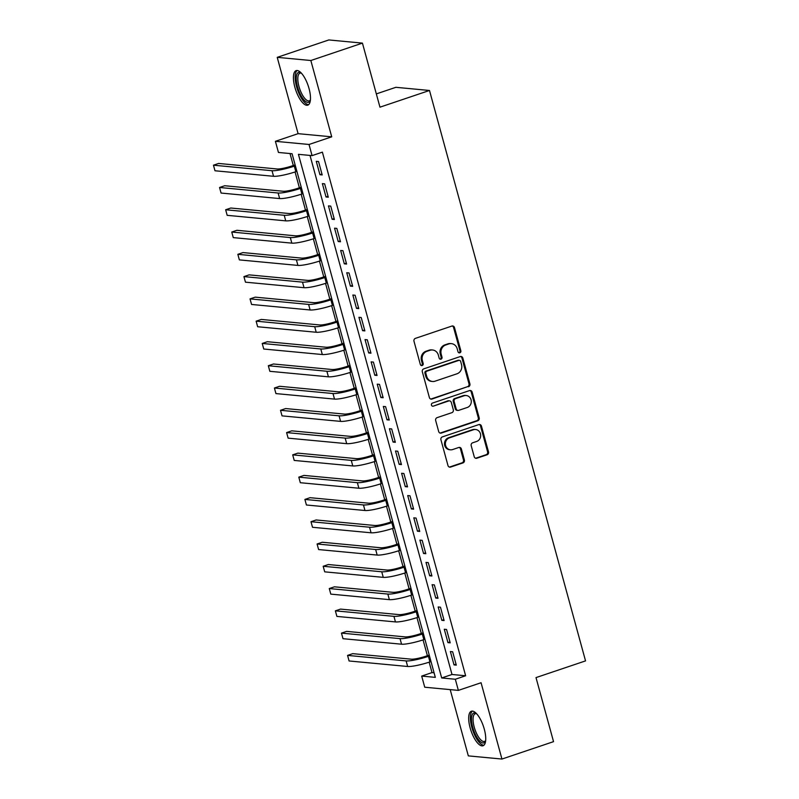 <?xml version="1.0" encoding="UTF-8"?>
<svg xmlns="http://www.w3.org/2000/svg" width="799" height="799" viewBox="0 0 799 799"><rect width="100%" height="100%" fill="white"/><g stroke="black" fill="none" stroke-linecap="round" stroke-linejoin="round"><path stroke-width="1.2" d="M459.854 352.818A1.608 1.478 95.4 0 0 460.853 350.811L454.491 327.57A2.297 2.107 95.4 0 0 451.864 326.072L415.41 338.367A2.297 2.107 95.4 0 0 413.982 341.233L420.334 364.474A1.608 1.478 95.4 0 0 422.172 365.523A1.608 1.478 95.4 0 0 423.17 363.515L422.351 360.509A7.341 6.752 95.4 0 1 426.916 351.32L429.952 350.302A7.341 6.752 95.4 0 1 432.559 349.992A7.341 6.752 95.4 0 1 438.351 355.116L439.17 358.122A1.608 1.478 95.4 0 0 441.008 359.17A1.608 1.478 95.4 0 0 442.007 357.163L441.188 354.157A7.341 6.752 95.4 0 1 445.752 344.968L448.798 343.95A7.341 6.752 95.4 0 1 451.395 343.64A7.341 6.752 95.4 0 1 457.188 348.764L458.017 351.77A1.608 1.478 95.4 0 0 459.854 352.818M458.836 352.768A1.608 1.478 95.4 0 0 459.944 350.721L453.582 327.49A2.297 2.107 95.4 0 0 452.224 325.982M421.153 365.473A1.608 1.478 95.4 0 0 422.262 363.425L421.443 360.419L422.351 360.509M439.999 359.121A1.608 1.478 95.4 0 0 441.098 357.073L440.279 354.067L441.188 354.157M484.294 729.167A18.217 6.582 -108.6 0 0 471.39 711.23A18.217 6.582 -108.6 0 0 470.122 727.829A18.217 6.582 -108.6 0 0 483.025 745.767A18.217 6.582 -108.6 0 0 484.294 729.167M309.043 88.559A18.217 6.582 -108.6 0 0 296.139 70.632A18.217 6.582 -108.6 0 0 294.871 87.231A18.217 6.582 -108.6 0 0 307.775 105.158A18.217 6.582 -108.6 0 0 309.043 88.559M474.226 456.728A2.297 2.107 95.4 0 0 476.853 458.227L487.08 454.781A2.297 2.107 95.4 0 0 488.509 451.914L481.447 426.107A2.297 2.107 95.4 0 0 478.821 424.599L442.356 436.893A2.297 2.107 95.4 0 0 440.928 439.76L447.989 465.567A2.297 2.107 95.4 0 0 450.616 467.075L462.971 462.911A2.297 2.107 95.4 0 0 464.399 460.034L461.383 448.988A2.297 2.107 95.4 0 0 458.756 447.49L452.624 449.557A6.132 5.643 95.4 0 1 445.403 444.364A6.132 5.643 95.4 0 1 449.428 437.852L473.427 429.762A6.132 5.643 95.4 0 1 480.658 434.946A6.132 5.643 95.4 0 1 476.633 441.457L472.628 442.806A2.297 2.107 95.4 0 0 471.2 445.682L474.226 456.728M455.32 679.25L458.366 690.386L424.738 687.22L421.692 676.084L435.325 677.362L292.074 153.738L278.452 152.459L275.395 141.313L309.023 144.479L312.069 155.625L298.436 154.337L441.687 677.961L455.32 679.25L465.637 675.764L322.387 152.15L312.069 155.625M362.436 43.116L310.841 60.514L277.223 57.348L328.818 39.95L362.436 43.116L379.964 107.176L429.492 90.477L585.537 660.893L536.009 677.592L553.537 741.652L501.942 759.05L481.068 682.736L458.366 690.386M277.223 57.348L298.097 133.663L331.725 136.829L310.841 60.514M331.725 136.829L309.023 144.479M468.474 386.756A2.297 2.107 95.4 0 0 469.902 383.89L462.841 358.082A2.297 2.107 95.4 0 0 460.214 356.574L423.75 368.868A2.297 2.107 95.4 0 0 422.321 371.745L429.383 397.552A2.297 2.107 95.4 0 0 432.009 399.051L467.565 386.676A2.297 2.107 95.4 0 0 468.993 383.81L461.932 358.002A2.297 2.107 95.4 0 0 460.574 356.494M472.139 392.089L479.2 417.897A2.297 2.107 95.4 0 1 477.772 420.773L441.318 433.068A2.297 2.107 95.4 0 1 438.691 431.56L435.665 420.514A2.297 2.107 95.4 0 1 437.093 417.647L451.884 412.664A2.297 2.107 95.4 0 0 453.313 409.787L451.305 402.466A2.297 2.107 95.4 0 0 448.678 400.958L433.288 406.152A1.608 1.478 95.4 0 1 431.4 404.793A1.608 1.478 95.4 0 1 432.449 403.086L469.522 390.591A2.297 2.107 95.4 0 1 472.139 392.089L471.23 392.009L478.291 417.817L479.2 417.897M450.197 689.617L468.324 755.884L501.942 759.05M322.197 174.921L318.541 161.548L316.274 161.338L319.93 174.701L322.197 174.921M328.299 197.203L324.634 183.83L322.367 183.62L326.022 196.983L328.299 197.203M334.391 219.485L330.736 206.112L328.459 205.902L332.124 219.266L334.391 219.485M340.484 241.767L336.828 228.394L334.561 228.184L338.217 241.548L340.484 241.767M346.586 264.05L342.921 250.676L340.654 250.467L344.309 263.83L346.586 264.05M352.679 286.332L349.023 272.958L346.746 272.749L350.401 286.112L352.679 286.332M358.771 308.614L355.116 295.24L352.848 295.031L356.504 308.394L358.771 308.614M364.873 330.896L361.208 317.523L358.941 317.313L362.596 330.676L364.873 330.896M370.966 353.178L367.31 339.805L365.033 339.595L368.689 352.958L370.966 353.178M377.058 375.46L373.403 362.087L371.136 361.877L374.791 375.24L377.058 375.46M383.16 397.742L379.495 384.369L377.228 384.159L380.883 397.522L383.16 397.742M389.253 420.024L385.597 406.651L383.32 406.441L386.976 419.805L389.253 420.024M395.345 442.306L391.69 428.933L389.423 428.723L393.078 442.087L395.345 442.306M401.448 464.589L397.782 451.215L395.515 451.006L399.17 464.369L401.448 464.589M407.54 486.871L403.885 473.497L401.607 473.288L405.263 486.651L407.54 486.871M413.632 509.153L409.977 495.779L407.71 495.57L411.365 508.933L413.632 509.153M419.735 531.435L416.069 518.062L413.802 517.842L417.458 531.215L419.735 531.435M425.827 553.707L422.172 540.344L419.894 540.124L423.55 553.497L425.827 553.707M431.919 575.989L428.264 562.626L425.997 562.406L429.652 575.779L431.919 575.989M438.022 598.271L434.356 584.908L432.089 584.688L435.745 598.061L438.022 598.271M444.114 620.553L440.459 607.19L438.182 606.97L441.837 620.344L444.114 620.553M450.207 642.835L446.551 629.472L444.284 629.252L447.939 642.626L450.207 642.835M310.012 155.425L452.004 674.486L465.637 675.764M450.376 651.535L454.032 664.908L456.299 665.118L452.643 651.754L450.376 651.535M290.017 153.548L293.293 165.503M295.061 171.965L299.385 187.785M301.153 194.247L305.478 210.067M307.245 216.529L311.57 232.349M313.348 238.811L317.672 254.631M319.44 261.093L323.765 276.913M325.533 283.375L329.857 299.196M331.635 305.657L335.96 321.478M337.727 327.94L342.052 343.76M343.82 350.222L348.144 366.042M349.922 372.504L354.247 388.324M356.014 394.786L360.339 410.606M362.107 417.068L366.431 432.888M368.199 439.35L372.534 455.17M374.302 461.632L378.626 477.452M380.394 483.914L384.719 499.735M386.486 506.196L390.821 522.017M392.589 528.479L396.913 544.299M398.681 550.761L403.006 566.581M404.773 573.043L409.108 588.863M410.876 595.325L415.2 611.145M416.968 617.607L421.293 633.427M423.061 639.889L427.395 655.709M429.163 662.171L432.009 672.598L434.077 672.798M429.492 90.477L395.875 87.311L376.329 93.902M432.009 672.598L421.692 676.084M298.097 133.663L275.395 141.313M452.004 674.486L441.687 677.961M319.93 174.701L321.957 174.022M326.022 196.983L328.049 196.304M332.124 219.266L334.142 218.586M338.217 241.548L340.244 240.869M344.309 263.83L346.337 263.151M350.401 286.112L352.429 285.433M356.504 308.394L358.531 307.715M362.596 330.676L364.624 329.997M368.689 352.958L370.716 352.279M374.791 375.24L376.818 374.561M380.883 397.522L382.911 396.843M386.976 419.805L389.003 419.125M393.078 442.087L395.106 441.408M399.17 464.369L401.198 463.69M405.263 486.651L407.29 485.972M411.365 508.933L413.393 508.254M417.458 531.215L419.485 530.536M423.55 553.497L425.577 552.818M429.652 575.779L431.68 575.1M435.745 598.061L437.772 597.382M441.837 620.344L443.864 619.664M447.939 642.626L449.967 641.947M454.032 664.908L456.059 664.229M451.395 343.64L450.486 343.55A7.341 6.752 95.4 0 0 447.889 343.86L448.798 343.95M440.279 354.067A7.341 6.752 95.4 0 1 444.843 344.888L447.889 343.86M432.559 349.992L431.65 349.902A7.341 6.752 95.4 0 0 429.043 350.212L429.952 350.302M421.443 360.419A7.341 6.752 95.4 0 1 426.007 351.24L429.043 350.212M430.751 399.051A2.297 2.107 95.4 0 0 431.1 398.971L467.565 386.676M460.663 361.448A1.608 1.478 95.4 0 0 458.826 360.389L426.816 371.185A1.608 1.478 95.4 0 0 425.817 373.193L426.686 376.359A7.341 6.752 95.4 0 0 432.479 381.483A7.341 6.752 95.4 0 0 435.085 381.173L456.958 373.802A7.341 6.752 95.4 0 0 461.532 364.614L460.663 361.448M459.395 360.329L458.486 360.239A1.608 1.478 95.4 0 0 457.917 360.309L458.826 360.389M432.479 381.483L431.57 381.393A7.341 6.752 95.4 0 1 425.777 376.279L424.908 373.103A1.608 1.478 95.4 0 1 425.907 371.096L457.917 360.309M440.049 433.068A2.297 2.107 95.4 0 0 440.409 432.978L476.863 420.683A2.297 2.107 95.4 0 0 478.291 417.817M449.497 400.858L448.589 400.778A2.297 2.107 95.4 0 0 447.77 400.868L433.288 406.152M467.225 407.49A6.132 5.643 95.4 0 0 466.207 395.525A6.132 5.643 95.4 0 0 464.029 395.785L455.57 398.641A2.297 2.107 95.4 0 0 454.142 401.507L456.149 408.828A2.297 2.107 95.4 0 0 458.766 410.336L467.225 407.49M466.207 395.525L465.298 395.445A6.132 5.643 95.4 0 0 463.12 395.695L464.029 395.785M457.957 410.436L457.048 410.346A2.297 2.107 95.4 0 1 455.24 408.748L453.233 401.418A2.297 2.107 95.4 0 1 454.661 398.551L463.12 395.695M471.23 392.009A2.297 2.107 95.4 0 0 469.872 390.501M475.605 429.502L474.696 429.423A6.132 5.643 95.4 0 0 472.519 429.672L473.427 429.762M450.456 449.807L449.547 449.727A6.132 5.643 95.4 0 1 448.519 437.772L472.519 429.672M449.358 467.075A2.297 2.107 95.4 0 0 449.707 466.986L462.062 462.821A2.297 2.107 95.4 0 0 463.49 459.954L460.474 448.908A2.297 2.107 95.4 0 0 459.105 447.4M475.585 458.227A2.297 2.107 95.4 0 0 475.944 458.147L486.172 454.691A2.297 2.107 95.4 0 0 487.6 451.825L480.539 426.017A2.297 2.107 95.4 0 0 479.18 424.509M295.131 164.884L292.044 165.922A11.675 1.728 164.7 0 1 277.183 168.979L218.616 163.455L213.463 165.193L272.02 170.716A17.518 2.597 -15.3 0 0 294.312 166.142L295.37 165.783M213.463 165.193L214.981 170.766L273.548 176.289A17.518 2.597 -15.3 0 0 295.84 171.705L296.898 171.356M310.372 100.344A15.77 5.703 71.4 0 1 310.352 100.404A15.77 5.703 71.4 0 1 304.229 100.215A15.77 5.703 71.4 0 1 297.478 86.761A15.77 5.703 71.4 0 1 301.063 72.859A15.77 5.703 71.4 0 1 301.123 72.899M301.383 73.178A14.602 5.273 -108.6 0 0 299.975 73.158A14.602 5.273 -108.6 0 0 298.966 86.452A14.602 5.273 -108.6 0 0 309.303 100.824A14.602 5.273 -108.6 0 0 310.412 99.955M297.188 70.512A18.107 6.542 -108.6 0 0 296.569 86.672A18.107 6.542 -108.6 0 0 308.684 104.619M485.622 740.943A15.77 5.703 71.4 0 1 485.592 741.013A15.77 5.703 71.4 0 1 485.492 741.252A15.77 5.703 71.4 0 1 475.605 734.96A15.77 5.703 71.4 0 1 472.229 714.626A15.77 5.703 71.4 0 1 476.314 713.467A15.77 5.703 71.4 0 1 476.374 713.497M476.633 713.777A14.602 5.273 -108.6 0 0 475.225 713.757A14.602 5.273 -108.6 0 0 473.747 715.265A14.602 5.273 -108.6 0 0 475.814 731.754A14.602 5.273 -108.6 0 0 484.554 741.432A14.602 5.273 -108.6 0 0 485.662 740.563M472.439 711.12A18.107 6.542 -108.6 0 0 471.25 712.658A18.107 6.542 -108.6 0 0 473.447 732.194A18.107 6.542 -108.6 0 0 483.934 745.227M301.223 187.166L298.137 188.204A11.675 1.728 164.7 0 1 283.275 191.261L224.709 185.738L219.555 187.475L278.122 192.998A17.518 2.597 -15.3 0 0 300.414 188.424L301.473 188.065M219.555 187.475L221.073 193.048L279.64 198.571A17.518 2.597 -15.3 0 0 301.932 193.987L302.991 193.638M307.315 209.448L304.239 210.487A11.675 1.728 164.7 0 1 289.378 213.543L230.811 208.02L225.648 209.757L284.214 215.281A17.518 2.597 -15.3 0 0 306.506 210.706L307.565 210.347M225.648 209.757L227.176 215.331L285.742 220.854A17.518 2.597 -15.3 0 0 308.034 216.269L309.083 215.92M313.418 231.73L310.332 232.769A11.675 1.728 164.7 0 1 295.47 235.825L236.904 230.302L231.75 232.04L290.307 237.563A17.518 2.597 -15.3 0 0 312.599 232.988L313.657 232.629M231.75 232.04L233.268 237.613L291.835 243.136A17.518 2.597 -15.3 0 0 314.127 238.551L315.186 238.202M319.51 254.012L316.424 255.051A11.675 1.728 164.7 0 1 301.563 258.107L242.996 252.584L237.842 254.322L296.409 259.845A17.518 2.597 -15.3 0 0 318.701 255.271L319.75 254.911M237.842 254.322L239.36 259.895L297.927 265.418A17.518 2.597 -15.3 0 0 320.219 260.834L321.278 260.484M325.602 276.294L322.526 277.333A11.675 1.728 164.7 0 1 307.665 280.389L249.098 274.866L243.935 276.604L302.501 282.127A17.518 2.597 -15.3 0 0 324.793 277.553L325.852 277.193M243.935 276.604L245.463 282.177L304.029 287.7A17.518 2.597 -15.3 0 0 326.322 283.116L327.37 282.766M331.705 298.576L328.619 299.615A11.675 1.728 164.7 0 1 313.757 302.671L255.191 297.148L250.037 298.886L308.594 304.409A17.518 2.597 -15.3 0 0 330.886 299.835L331.945 299.475M250.037 298.886L251.555 304.459L310.122 309.972A17.518 2.597 -15.3 0 0 332.414 305.398L333.473 305.048M337.797 320.858L334.711 321.897A11.675 1.728 164.7 0 1 319.85 324.953L261.283 319.43L256.129 321.168L314.696 326.691A17.518 2.597 -15.3 0 0 336.988 322.107L338.037 321.757M256.129 321.168L257.648 326.741L316.214 332.254A17.518 2.597 -15.3 0 0 338.506 327.68L339.565 327.33M343.89 343.141L340.813 344.179A11.675 1.728 164.7 0 1 325.952 347.235L267.385 341.712L262.222 343.45L320.789 348.973A17.518 2.597 -15.3 0 0 343.081 344.389L344.139 344.039M262.222 343.45L263.75 349.023L322.317 354.536A17.518 2.597 -15.3 0 0 344.609 349.962L345.657 349.612M349.992 365.423L346.906 366.461A11.675 1.728 164.7 0 1 332.044 369.508L273.478 363.994L268.324 365.732L326.881 371.255A17.518 2.597 -15.3 0 0 349.173 366.671L350.232 366.322M268.324 365.732L269.842 371.305L328.409 376.818A17.518 2.597 -15.3 0 0 350.701 372.244L351.76 371.895M356.084 387.705L352.998 388.743A11.675 1.728 164.7 0 1 338.137 391.79L279.57 386.277L274.417 388.014L332.983 393.537A17.518 2.597 -15.3 0 0 355.275 388.953L356.324 388.604M274.417 388.014L275.935 393.587L334.501 399.101A17.518 2.597 -15.3 0 0 356.793 394.526L357.852 394.167M362.177 409.987L359.101 411.026A11.675 1.728 164.7 0 1 344.229 414.072L285.672 408.559L280.509 410.296L339.076 415.82A17.518 2.597 -15.3 0 0 361.368 411.235L362.426 410.886M280.509 410.296L282.037 415.87L340.594 421.383A17.518 2.597 -15.3 0 0 362.896 416.808L363.945 416.449M368.279 432.269L365.193 433.308A11.675 1.728 164.7 0 1 350.332 436.354L291.765 430.841L286.601 432.579L345.168 438.102A17.518 2.597 -15.3 0 0 367.46 433.517L368.519 433.168M286.601 432.579L288.129 438.152L346.696 443.665A17.518 2.597 -15.3 0 0 368.988 439.09L370.047 438.731M374.371 454.551L371.285 455.59A11.675 1.728 164.7 0 1 356.424 458.636L297.857 453.123L292.704 454.861L351.27 460.384A17.518 2.597 -15.3 0 0 373.562 455.8L374.611 455.45M292.704 454.861L294.222 460.434L352.788 465.947A17.518 2.597 -15.3 0 0 375.081 461.373L376.139 461.013M380.464 476.833L377.388 477.872A11.675 1.728 164.7 0 1 362.516 480.918L303.96 475.405L298.796 477.143L357.363 482.666A17.518 2.597 -15.3 0 0 379.655 478.082L380.714 477.732M298.796 477.143L300.324 482.716L358.881 488.229A17.518 2.597 -15.3 0 0 381.183 483.655L382.232 483.295M386.556 499.115L383.48 500.154A11.675 1.728 164.7 0 1 368.619 503.2L310.052 497.687L304.888 499.425L363.455 504.948A17.518 2.597 -15.3 0 0 385.747 500.364L386.806 500.014M304.888 499.425L306.417 504.998L364.983 510.511A17.518 2.597 -15.3 0 0 387.275 505.937L388.334 505.577M392.659 521.397L389.572 522.436A11.675 1.728 164.7 0 1 374.711 525.482L316.144 519.969L310.991 521.707L369.557 527.22A17.518 2.597 -15.3 0 0 391.85 522.646L392.898 522.296M310.991 521.707L312.509 527.28L371.076 532.793A17.518 2.597 -15.3 0 0 393.368 528.219L394.426 527.859M398.751 543.68L395.675 544.718A11.675 1.728 164.7 0 1 380.803 547.764L322.247 542.251L317.083 543.989L375.65 549.502A17.518 2.597 -15.3 0 0 397.942 544.928L399.001 544.578M317.083 543.989L318.611 549.562L377.168 555.075A17.518 2.597 -15.3 0 0 399.47 550.501L400.519 550.141M404.843 565.962L401.767 567A11.675 1.728 164.7 0 1 386.906 570.047L328.339 564.533L323.176 566.271L381.742 571.784A17.518 2.597 -15.3 0 0 404.034 567.21L405.093 566.861M323.176 566.271L324.704 571.844L383.27 577.357A17.518 2.597 -15.3 0 0 405.562 572.783L406.621 572.424M410.946 588.244L407.86 589.282A11.675 1.728 164.7 0 1 392.998 592.329L334.431 586.816L329.278 588.553L387.845 594.066A17.518 2.597 -15.3 0 0 410.137 589.492L411.185 589.143M329.278 588.553L330.796 594.126L389.363 599.64A17.518 2.597 -15.3 0 0 411.655 595.065L412.713 594.706M417.038 610.526L413.952 611.565A11.675 1.728 164.7 0 1 399.091 614.611L340.534 609.098L335.37 610.836L393.937 616.349A17.518 2.597 -15.3 0 0 416.229 611.774L417.288 611.415M335.37 610.836L336.898 616.409L395.455 621.922A17.518 2.597 -15.3 0 0 417.757 617.347L418.806 616.988M423.13 632.808L420.054 633.847A11.675 1.728 164.7 0 1 405.193 636.893L346.626 631.38L341.463 633.118L400.029 638.631A17.518 2.597 -15.3 0 0 422.321 634.056L423.38 633.697M341.463 633.118L342.991 638.691L401.557 644.204A17.518 2.597 -15.3 0 0 423.85 639.629L424.908 639.27M429.233 655.09L426.147 656.129A11.675 1.728 164.7 0 1 411.285 659.175L352.719 653.662L347.565 655.4L406.122 660.913A17.518 2.597 -15.3 0 0 428.424 656.339L429.472 655.979M347.565 655.4L349.083 660.973L407.65 666.486A17.518 2.597 -15.3 0 0 429.942 661.912L431.001 661.552M459.944 350.721L460.853 350.811M422.262 363.425L423.17 363.515M441.098 357.073L442.007 357.163M444.843 344.888L445.752 344.968M426.007 351.24L426.916 351.32M453.582 327.49L454.491 327.57M431.1 398.971L432.009 399.051M461.932 358.002L462.841 358.082M468.993 383.81L469.902 383.89M425.907 371.096L426.816 371.185M424.908 373.103L425.817 373.193M425.777 376.279L426.686 376.359M476.863 420.683L477.772 420.773M440.409 432.978L441.318 433.068M447.77 400.868L448.678 400.958M454.661 398.551L455.57 398.641M453.233 401.418L454.142 401.507M455.24 408.748L456.149 408.828M448.519 437.772L449.428 437.852M460.474 448.908L461.383 448.988M463.49 459.954L464.399 460.034M462.062 462.821L462.971 462.911M449.707 466.986L450.616 467.075M480.539 426.017L481.447 426.107M487.6 451.825L488.509 451.914M486.172 454.691L487.08 454.781M475.944 458.147L476.853 458.227M294.312 166.142L295.84 171.705M272.02 170.716L273.548 176.289M300.414 188.424L301.932 193.987M278.122 192.998L279.64 198.571M306.506 210.706L308.034 216.269M284.214 215.281L285.742 220.854M312.599 232.988L314.127 238.551M290.307 237.563L291.835 243.136M318.701 255.271L320.219 260.834M296.409 259.845L297.927 265.418M324.793 277.553L326.322 283.116M302.501 282.127L304.029 287.7M330.886 299.835L332.414 305.398M308.594 304.409L310.122 309.972M336.988 322.107L338.506 327.68M314.696 326.691L316.214 332.254M343.081 344.389L344.609 349.962M320.789 348.973L322.317 354.536M349.173 366.671L350.701 372.244M326.881 371.255L328.409 376.818M355.275 388.953L356.793 394.526M332.983 393.537L334.501 399.101M361.368 411.235L362.896 416.808M339.076 415.82L340.594 421.383M367.46 433.517L368.988 439.09M345.168 438.102L346.696 443.665M373.562 455.8L375.081 461.373M351.27 460.384L352.788 465.947M379.655 478.082L381.183 483.655M357.363 482.666L358.881 488.229M385.747 500.364L387.275 505.937M363.455 504.948L364.983 510.511M391.85 522.646L393.368 528.219M369.557 527.22L371.076 532.793M397.942 544.928L399.47 550.501M375.65 549.502L377.168 555.075M404.034 567.21L405.562 572.783M381.742 571.784L383.27 577.357M410.137 589.492L411.655 595.065M387.845 594.066L389.363 599.64M416.229 611.774L417.757 617.347M393.937 616.349L395.455 621.922M422.321 634.056L423.85 639.629M400.029 638.631L401.557 644.204M428.424 656.339L429.942 661.912M406.122 660.913L407.65 666.486"/></g></svg>
